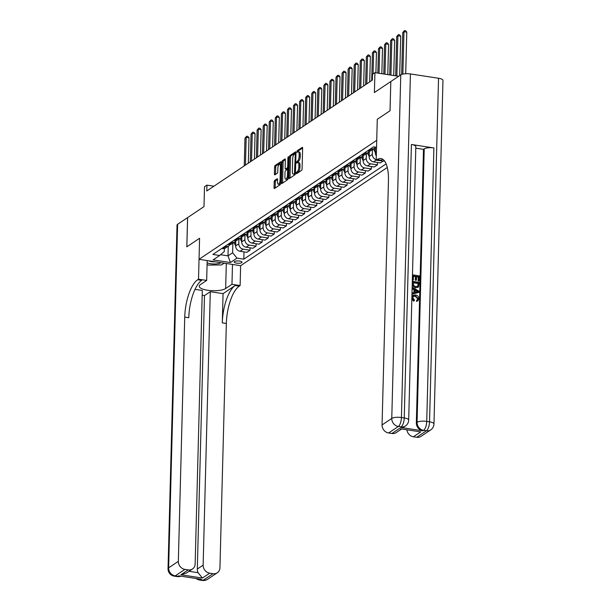 <?xml version="1.0" encoding="UTF-8"?>
<svg xmlns="http://www.w3.org/2000/svg" width="611" height="611" viewBox="0 0 611 611"><rect width="100%" height="100%" fill="white"/><g stroke="black" fill="none" stroke-linecap="round" stroke-linejoin="round"><path stroke-width="0.92" d="M296.213 173.15L296.526 173.73L301.59 170.339A1.199 0.443 -81.3 0 0 302.094 168.873L302.636 148.229A1.199 0.443 -81.3 0 0 302.338 147.358A1.199 0.443 -81.3 0 0 302.185 147.404L297.122 150.787L296.977 152.429L297.74 151.956A3.849 1.428 -81.3 0 1 298.221 151.826A3.849 1.428 -81.3 0 1 299.169 154.606L299.123 156.324A3.849 1.428 -81.3 0 1 297.504 161.021L296.488 162.488L296.694 163.091L297.458 162.625A3.849 1.428 -81.3 0 1 297.947 162.495A3.849 1.428 -81.3 0 1 298.886 165.276L298.84 166.994A3.849 1.428 -81.3 0 1 297.221 171.691L296.213 173.15M241.712 262.654A3.918 1.176 -178.5 0 0 242.032 262.203A3.918 1.176 -178.5 0 0 238.924 260.973A3.918 1.176 -178.5 0 0 234.517 261.546A3.918 1.176 -178.5 0 0 234.196 261.997A3.918 1.176 -178.5 0 0 237.305 263.226A3.918 1.176 -178.5 0 0 241.712 262.654M274.706 180.398A1.199 0.443 -81.3 0 0 274.202 181.864L274.049 187.653A1.199 0.443 -81.3 0 0 274.339 188.524A1.199 0.443 -81.3 0 0 274.492 188.478L280.121 184.713A1.199 0.443 -81.3 0 0 280.625 183.254L281.167 162.602A1.199 0.443 -81.3 0 0 280.869 161.732A1.199 0.443 -81.3 0 0 280.716 161.778L275.095 165.543A1.199 0.443 -81.3 0 0 274.591 167.009L274.408 174.005A1.199 0.443 -81.3 0 0 274.698 174.876A1.199 0.443 -81.3 0 0 274.851 174.83L277.257 173.219A1.199 0.443 -81.3 0 0 277.768 171.752L277.86 168.285A3.215 1.191 -81.3 0 1 279.617 164.252A3.215 1.191 -81.3 0 1 280.403 166.574L280.052 180.169A3.215 1.191 -81.3 0 1 278.288 184.201A3.215 1.191 -81.3 0 1 277.501 181.879L277.562 179.611A1.199 0.443 -81.3 0 0 277.264 178.74A1.199 0.443 -81.3 0 0 277.111 178.786L274.706 180.398L275.828 180.566A1.199 0.443 -81.3 0 0 275.324 182.032L275.171 187.829A1.199 0.443 -81.3 0 0 275.171 188.028M390.788 81.546L374.398 92.521L374.925 72.656L372.496 74.282L372.343 80.125L206.785 190.976L206.938 185.133L204.509 186.76L203.99 206.625L187.608 217.592L186.844 246.813L199.583 238.275L199.033 259.316L376.727 140.331L377.277 119.298L376.208 160.197L377.079 159.616A30.626 11.372 98.7 0 1 380.951 158.554A30.626 11.372 98.7 0 1 388.451 180.703L382.058 424.943L391.766 418.436L400.763 74.87L390.811 81.53L390.047 110.751L377.277 119.298L390.024 110.767L390.811 81.553M288.866 177.732A1.199 0.443 -81.3 0 0 289.163 178.603A1.199 0.443 -81.3 0 0 289.316 178.557L294.937 174.792A1.199 0.443 -81.3 0 0 295.449 173.325L295.984 152.681A1.199 0.443 -81.3 0 0 295.693 151.811A1.199 0.443 -81.3 0 0 295.541 151.849L289.92 155.614A1.199 0.443 -81.3 0 0 289.408 157.08L288.866 177.732L289.996 177.9A1.199 0.443 -81.3 0 0 289.996 178.107M287.529 179.756L281.908 183.521A1.199 0.443 -81.3 0 1 281.755 183.56A1.199 0.443 -81.3 0 1 281.457 182.689L281.999 162.045A1.199 0.443 -81.3 0 1 282.503 160.578L284.909 158.967A1.199 0.443 -81.3 0 1 285.062 158.929A1.199 0.443 -81.3 0 1 285.36 159.792L285.138 168.17A1.199 0.443 -81.3 0 0 285.436 169.041A1.199 0.443 -81.3 0 0 285.589 168.995L287.185 167.926A1.199 0.443 -81.3 0 0 287.689 166.459L287.918 157.745L288.377 156.691L288.583 157.294L288.033 178.29A1.199 0.443 -81.3 0 1 287.529 179.756M387.282 167.49L240.635 265.686L199.033 259.316M376.544 147.297L373.573 146.839L212.872 254.443L219.677 255.482L224.298 251.495L224.374 248.555M386.129 163.87L243.797 259.179L236.992 258.132L230.439 262.524L213.117 259.874L219.677 255.482M213.919 186.202L206.938 185.133M398.647 76.283L374.925 72.656M228.254 246.218L228.002 255.856L232.615 252.771L232.867 243.132M250.052 247.814L249.991 250.205L246.836 252.32L240.031 251.274A4.903 4.308 -123.8 0 1 235.655 245.912L235.793 240.871M249.991 250.205L243.186 249.166A4.903 4.308 -123.8 0 1 238.809 243.797L238.939 239.069M256.124 243.751L256.062 246.141L252.901 248.257L246.103 247.211A4.903 4.308 -123.8 0 1 241.727 241.849L241.857 236.801M256.062 246.141L249.257 245.103A4.903 4.308 -123.8 0 1 244.881 239.733L245.003 235.006M262.188 239.688L262.127 242.078L258.972 244.194L252.167 243.147A4.903 4.308 -123.8 0 1 247.791 237.786L247.929 232.738M262.127 242.078L255.322 241.04A4.903 4.308 -123.8 0 1 250.953 235.67L251.075 230.943M268.26 235.625L268.198 238.015L265.044 240.131L258.239 239.084A4.903 4.308 -123.8 0 1 253.863 233.723L253.993 228.674M268.198 238.015L261.393 236.969A4.903 4.308 -123.8 0 1 257.017 231.607L257.139 226.88M274.331 231.561L274.263 233.952L271.108 236.06L264.303 235.021A4.903 4.308 -123.8 0 1 259.935 229.66L260.065 224.611M274.263 233.952L267.465 232.906A4.903 4.308 -123.8 0 1 263.089 227.544L263.211 222.816M280.396 227.498L280.334 229.889L277.18 231.997L270.375 230.958A4.903 4.308 -123.8 0 1 265.999 225.596L266.136 220.548M280.334 229.889L273.529 228.842A4.903 4.308 -123.8 0 1 269.153 223.481L269.283 218.753M286.467 223.435L286.406 225.826L283.244 227.934L276.447 226.895A4.903 4.308 -123.8 0 1 272.071 221.533L272.2 216.485M286.406 225.826L279.601 224.779A4.903 4.308 -123.8 0 1 275.225 219.418L275.347 214.69M292.532 219.372L292.47 221.762L289.316 223.87L282.511 222.832A4.903 4.308 -123.8 0 1 278.135 217.47L278.272 212.422M292.47 221.762L285.665 220.716A4.903 4.308 -123.8 0 1 281.297 215.355L281.419 210.627M298.603 215.309L298.542 217.699L295.388 219.807L288.583 218.769A4.903 4.308 -123.8 0 1 284.207 213.407L284.336 208.359M298.542 217.699L291.737 216.653A4.903 4.308 -123.8 0 1 287.361 211.291L287.483 206.564M304.675 211.246L304.606 213.636L301.452 215.744L294.647 214.705A4.903 4.308 -123.8 0 1 290.278 209.344L290.408 204.295M304.606 213.636L297.809 212.59A4.903 4.308 -123.8 0 1 293.433 207.228L293.555 202.501M310.739 207.182L310.678 209.565L307.524 211.681L300.719 210.642A4.903 4.308 -123.8 0 1 296.343 205.281L296.472 200.232M310.678 209.565L303.873 208.527A4.903 4.308 -123.8 0 1 299.497 203.165L299.627 198.43M316.811 203.119L316.75 205.502L313.588 207.618L306.791 206.579A4.903 4.308 -123.8 0 1 302.414 201.218L302.544 196.169M316.75 205.502L309.945 204.464A4.903 4.308 -123.8 0 1 305.569 199.102L305.691 194.367M322.875 199.056L322.814 201.439L319.66 203.555L312.855 202.516A4.903 4.308 -123.8 0 1 308.479 197.147L308.616 192.106M322.814 201.439L316.009 200.4A4.903 4.308 -123.8 0 1 311.641 195.039L311.763 190.304M328.947 194.993L328.886 197.376L325.732 199.492L318.927 198.453A4.903 4.308 -123.8 0 1 314.55 193.084L314.68 188.043M328.886 197.376L322.081 196.337A4.903 4.308 -123.8 0 1 317.705 190.976L317.827 186.24M335.019 190.93L334.95 193.313L331.796 195.428L324.991 194.39A4.903 4.308 -123.8 0 1 320.622 189.02L320.752 183.98M334.95 193.313L328.153 192.274A4.903 4.308 -123.8 0 1 323.777 186.913L323.899 182.177M341.083 186.867L341.022 189.25L337.868 191.365L331.063 190.327A4.903 4.308 -123.8 0 1 326.686 184.957L326.816 179.917M341.022 189.25L334.217 188.211A4.903 4.308 -123.8 0 1 329.841 182.849L329.971 178.114M347.155 182.804L347.094 185.186L343.932 187.302L337.135 186.256A4.903 4.308 -123.8 0 1 332.758 180.894L332.888 175.853M347.094 185.186L340.289 184.148A4.903 4.308 -123.8 0 1 335.913 178.786L336.035 174.051M353.219 178.74L353.158 181.123L350.004 183.239L343.199 182.193A4.903 4.308 -123.8 0 1 338.822 176.831L338.96 171.79M353.158 181.123L346.353 180.085A4.903 4.308 -123.8 0 1 341.984 174.723L342.107 169.988M359.291 174.677L359.23 177.06L356.076 179.176L349.271 178.129A4.903 4.308 -123.8 0 1 344.894 172.768L345.024 167.727M359.23 177.06L352.425 176.021A4.903 4.308 -123.8 0 1 348.049 170.652L348.171 165.925M365.355 170.606L365.294 172.997L362.14 175.113L355.335 174.066A4.903 4.308 -123.8 0 1 350.966 168.705L351.096 163.664M365.294 172.997L358.497 171.958A4.903 4.308 -123.8 0 1 354.12 166.589L354.243 161.862M371.427 166.543L371.366 168.934L368.212 171.049L361.406 170.003A4.903 4.308 -123.8 0 1 357.03 164.642L357.16 159.601M371.366 168.934L364.561 167.895A4.903 4.308 -123.8 0 1 360.185 162.526L360.314 157.798M377.499 162.48L377.438 164.871L374.276 166.986L367.478 165.94A4.903 4.308 -123.8 0 1 363.102 160.578L363.232 155.53M377.438 164.871L370.633 163.832A4.903 4.308 -123.8 0 1 366.256 158.463L366.379 153.735M382.883 161.22L380.348 162.923L373.542 161.877A4.903 4.308 -123.8 0 1 369.166 156.515L369.304 151.467M376.223 159.662A4.903 4.308 -123.8 0 1 372.328 154.4L372.45 149.672M376.323 155.774A4.903 4.308 -123.8 0 1 375.238 152.452L375.368 147.404M220.556 254.718L228.002 255.856L230.439 262.524M243.988 251.885L243.797 259.179M375.185 147.083A4.903 4.308 -123.8 0 1 374.436 147.037L373.489 146.892M375.544 147.144A4.903 4.308 -123.8 0 1 374.367 148.381A4.903 4.308 -123.8 0 1 371.519 148.985L370.579 148.84M375.299 150.077L374.367 148.389L371.213 150.497A4.903 4.308 -123.8 0 1 368.364 151.1L367.425 150.955M369.525 151.123A4.903 4.308 -123.8 0 1 368.303 152.445A4.903 4.308 -123.8 0 1 365.454 153.048L364.507 152.903M369.227 154.14L368.303 152.452L365.149 154.56A4.903 4.308 -123.8 0 1 362.3 155.163L361.353 155.018M363.453 155.186A4.903 4.308 -123.8 0 1 362.231 156.508A4.903 4.308 -123.8 0 1 359.383 157.111L358.443 156.966M362.231 156.508L359.077 158.623A4.903 4.308 -123.8 0 1 356.228 159.227L355.289 159.081M357.382 159.25A4.903 4.308 -123.8 0 1 356.167 160.578A4.903 4.308 -123.8 0 1 353.318 161.174L352.371 161.037M357.091 162.266L356.16 160.578L353.005 162.686A4.903 4.308 -123.8 0 1 350.156 163.29L349.217 163.145M351.317 163.313A4.903 4.308 -123.8 0 1 350.095 164.642A4.903 4.308 -123.8 0 1 347.247 165.237L346.307 165.1M351.027 166.329L350.095 164.642L346.941 166.75A4.903 4.308 -123.8 0 1 344.092 167.353L343.153 167.208M345.246 167.376A4.903 4.308 -123.8 0 1 344.024 168.705A4.903 4.308 -123.8 0 1 341.175 169.3L340.235 169.163M344.955 170.393L344.024 168.705L340.869 170.813A4.903 4.308 -123.8 0 1 338.02 171.416L337.081 171.271M339.181 171.439A4.903 4.308 -123.8 0 1 337.959 172.768A4.903 4.308 -123.8 0 1 335.111 173.371L334.171 173.226M338.891 174.456L337.959 172.768L334.805 174.876A4.903 4.308 -123.8 0 1 331.956 175.479L331.009 175.334M333.11 175.502A4.903 4.308 -123.8 0 1 331.888 176.831A4.903 4.308 -123.8 0 1 329.039 177.434L328.099 177.289M332.819 178.519L331.888 176.831L328.733 178.939A4.903 4.308 -123.8 0 1 325.884 179.542L324.945 179.397M327.038 179.565A4.903 4.308 -123.8 0 1 325.823 180.894A4.903 4.308 -123.8 0 1 322.975 181.498L322.028 181.352M326.748 182.582L325.816 180.894L322.661 183.002A4.903 4.308 -123.8 0 1 319.813 183.606L318.873 183.46M320.974 183.628A4.903 4.308 -123.8 0 1 319.752 184.957A4.903 4.308 -123.8 0 1 316.903 185.561L315.963 185.416M320.683 186.645L319.752 184.957L316.597 187.065A4.903 4.308 -123.8 0 1 313.749 187.669L312.809 187.524M314.902 187.692A4.903 4.308 -123.8 0 1 313.68 189.02A4.903 4.308 -123.8 0 1 310.831 189.624L309.892 189.479M314.612 190.708L313.68 189.02L310.525 191.136A4.903 4.308 -123.8 0 1 307.677 191.732L306.737 191.594M308.838 191.755A4.903 4.308 -123.8 0 1 307.616 193.084A4.903 4.308 -123.8 0 1 304.767 193.687L303.827 193.542M308.547 194.772L307.616 193.084L304.461 195.199A4.903 4.308 -123.8 0 1 301.613 195.795L300.665 195.657M302.766 195.818A4.903 4.308 -123.8 0 1 301.544 197.147A4.903 4.308 -123.8 0 1 298.695 197.75L297.756 197.605M302.476 198.835L301.544 197.147L298.389 199.262A4.903 4.308 -123.8 0 1 295.541 199.866L294.601 199.721M296.694 199.881A4.903 4.308 -123.8 0 1 295.48 201.21A4.903 4.308 -123.8 0 1 292.631 201.813L291.684 201.668M295.48 201.21L292.318 203.326A4.903 4.308 -123.8 0 1 289.469 203.929L288.529 203.784M290.63 203.944A4.903 4.308 -123.8 0 1 289.408 205.273A4.903 4.308 -123.8 0 1 286.559 205.876L285.62 205.731M290.34 206.961L289.408 205.273L286.254 207.389A4.903 4.308 -123.8 0 1 283.405 207.992L282.465 207.847M284.558 208.007A4.903 4.308 -123.8 0 1 283.336 209.336A4.903 4.308 -123.8 0 1 280.487 209.94L279.548 209.794M284.268 211.024L283.336 209.336L280.182 211.452A4.903 4.308 -123.8 0 1 277.333 212.055L276.393 211.91M278.494 212.07A4.903 4.308 -123.8 0 1 277.272 213.399A4.903 4.308 -123.8 0 1 274.423 214.003L273.484 213.858M278.204 215.087L277.272 213.399L274.118 215.515A4.903 4.308 -123.8 0 1 271.269 216.118L270.322 215.973M272.422 216.134A4.903 4.308 -123.8 0 1 271.2 217.463A4.903 4.308 -123.8 0 1 268.351 218.066L267.412 217.921M272.132 219.15L271.2 217.463L268.046 219.578A4.903 4.308 -123.8 0 1 265.197 220.181L264.257 220.036M266.35 220.197A4.903 4.308 -123.8 0 1 265.136 221.526A4.903 4.308 -123.8 0 1 262.287 222.129L261.34 221.984M266.06 223.214L265.128 221.526L261.974 223.641A4.903 4.308 -123.8 0 1 259.125 224.245L258.186 224.1M260.286 224.26A4.903 4.308 -123.8 0 1 259.064 225.589A4.903 4.308 -123.8 0 1 256.215 226.192L255.276 226.047M259.996 227.284L259.064 225.589L255.91 227.704A4.903 4.308 -123.8 0 1 253.061 228.308L252.122 228.163M254.214 228.331A4.903 4.308 -123.8 0 1 252.992 229.652A4.903 4.308 -123.8 0 1 250.143 230.255L249.204 230.11M253.924 231.348L252.992 229.66L249.838 231.768A4.903 4.308 -123.8 0 1 246.989 232.371L246.05 232.226M248.15 232.394A4.903 4.308 -123.8 0 1 246.928 233.715A4.903 4.308 -123.8 0 1 244.079 234.319L243.14 234.173M247.86 235.411L246.928 233.723L243.774 235.831A4.903 4.308 -123.8 0 1 240.925 236.434L239.978 236.289M242.078 236.457A4.903 4.308 -123.8 0 1 240.856 237.778A4.903 4.308 -123.8 0 1 238.007 238.382L237.068 238.237M241.788 239.474L240.856 237.786L237.702 239.894A4.903 4.308 -123.8 0 1 234.853 240.497L233.914 240.352M236.006 240.52A4.903 4.308 -123.8 0 1 234.792 241.849A4.903 4.308 -123.8 0 1 231.943 242.445L230.996 242.307M235.716 243.537L234.784 241.849L231.63 243.957A4.903 4.308 -123.8 0 1 228.781 244.56L227.842 244.415M229.942 244.583A4.903 4.308 -123.8 0 1 228.72 245.912A4.903 4.308 -123.8 0 1 225.871 246.508L224.932 246.37M228.72 245.912L225.566 248.02A4.903 4.308 -123.8 0 1 222.717 248.624L221.778 248.478M232.615 252.771L236.992 258.132M297.343 173.18L298.344 171.859A3.849 1.428 -81.3 0 0 299.963 167.17L298.84 166.994M297.947 162.495L299.069 162.663A3.849 1.428 -81.3 0 1 300.009 165.444L299.963 167.17M298.221 151.826L299.344 151.994A3.849 1.428 -81.3 0 1 300.291 154.782L300.245 156.5A3.849 1.428 -81.3 0 1 298.626 161.189L297.618 162.534M302.628 148.03L298.252 150.963L297.901 151.872M295.984 152.483L291.042 155.79A1.199 0.443 -81.3 0 0 290.531 157.256L289.996 177.9M294.456 173.539L295.289 154.384L295.082 153.781L294.281 154.27A3.849 1.428 -81.3 0 0 292.661 158.959L292.333 171.355A3.849 1.428 -81.3 0 0 293.28 174.135A3.849 1.428 -81.3 0 0 293.769 173.998L295.411 173.684M293.28 174.135L294.403 174.303A3.849 1.428 -81.3 0 0 294.892 174.173L293.769 173.998M295.388 173.837L294.892 174.173M285.36 159.593L283.634 160.754A1.199 0.443 -81.3 0 0 283.122 162.221L282.58 182.865A1.199 0.443 -81.3 0 0 282.588 183.063M286.429 169.125A1.199 0.443 -81.3 0 0 286.559 169.209A1.199 0.443 -81.3 0 0 286.712 169.171L288.3 168.101L287.185 167.926M284.909 176.862A3.215 1.191 -81.3 0 0 285.704 179.183A3.215 1.191 -81.3 0 0 287.46 175.151L287.59 170.362A1.199 0.443 -81.3 0 0 287.292 169.491A1.199 0.443 -81.3 0 0 287.139 169.537L285.543 170.606A1.199 0.443 -81.3 0 0 285.039 172.065L284.909 176.862M285.704 179.183L286.826 179.359A3.215 1.191 -81.3 0 0 288.041 178.045M277.554 179.413L275.828 180.566M278.288 184.201L279.41 184.377A3.215 1.191 -81.3 0 0 280.632 183.071M281.113 164.672A3.215 1.191 -81.3 0 0 280.739 164.42L279.617 164.252M281.159 162.404L276.218 165.711A1.199 0.443 -81.3 0 0 275.714 167.177L275.53 174.173A1.199 0.443 -81.3 0 0 275.53 174.379M405.696 73.725L406.789 32.123L403.978 31.696L402.764 32.505L401.664 74.427M402.863 74.084L403.978 31.696L404.497 30.55L405.62 30.726L406.789 32.123M402.764 32.505L404.497 30.55M399.686 75.588L400.717 36.186L397.906 35.759L396.692 36.576L395.668 75.833M396.852 76.008L397.906 35.759L398.425 34.613L399.548 34.789L400.717 36.186M396.692 36.576L398.425 34.613M393.728 75.535L394.653 40.257L391.834 39.822L390.628 40.639L389.726 74.924M390.918 75.1L391.834 39.822L392.354 38.676L393.484 38.852L394.653 40.257M390.628 40.639L392.354 38.676M375.246 152.261L373.443 149M375.337 148.694L374.948 147.992A9.371 8.241 -123.8 0 1 374.917 147.938M387.786 74.626L388.581 44.32L385.77 43.885L384.556 44.702L383.784 74.015M384.976 74.191L385.77 43.885L386.289 42.739L387.412 42.915L388.581 44.32M384.556 44.702L386.289 42.739M369.174 156.324L367.379 153.063M369.265 152.758L368.876 152.055A9.371 8.241 -123.8 0 1 368.853 152.002M381.844 73.717L382.509 48.384L379.698 47.948L378.484 48.765L377.85 73.099M379.034 73.282L379.698 47.948L380.218 46.803L381.34 46.978L382.509 48.384M378.484 48.765L380.218 46.803M207.129 262.791A7.966 2.383 -178.5 0 0 218.41 263.608A7.966 2.383 -178.5 0 0 221.006 262.677M208.817 260.813A5.453 1.634 -178.5 0 0 215.271 261.798M224.206 263.165L221.549 264.945L208.42 265.09L207.083 264.525M417.336 299.932L417.764 298.817L415.19 296.228L413.342 296.373M414.182 300.895L412.005 297.687L413.044 295.403L415.602 294.976C417.672 295.342 418.779 296.587 418.925 298.726L417.947 300.749L416.893 301.131L416.717 300.108L417.557 299.81L418.153 298.558L415.579 295.968L413.525 296.228L412.792 297.717L414.426 299.94L414.182 300.895L413.792 301.154L411.837 299.268M411.906 296.534L412.86 295.548M417.748 300.872L416.503 301.391L416.717 300.108M413.93 292.623L414.006 289.805L412.112 288.774M419.009 292.31L412.188 294.059L412.219 293.013L414.311 292.532L414.388 289.545L412.333 288.43L412.364 287.376L419.039 291.195L419.009 292.31L411.967 294.281M413.334 280.098L412.555 279.975L412.692 274.851L419.436 275.889L419.306 280.831L418.527 280.709L418.634 276.76L416.557 276.439L416.465 280.128L415.686 280.006L415.778 276.317L413.441 275.966L413.334 280.098L412.333 280.266M419.306 280.831L418.145 280.976L418.245 277.02L416.549 276.76M416.465 280.128L415.297 280.266L415.388 276.577L413.433 276.279M400.411 427.402L401.144 426.913A7.347 6.461 56.2 0 0 405.414 426.012L404.688 426.501A7.347 6.461 -123.8 0 1 400.411 427.402L422.904 430.847A7.347 6.461 -123.8 0 1 416.335 422.797L417.069 422.316L424.225 148.855A7.347 2.2 1.5 0 1 433.886 147.938L411.402 144.494A7.347 2.2 1.5 0 1 415.831 146.64L408.675 420.093A7.347 2.2 -178.5 0 0 404.238 417.955L411.402 144.494M415.793 148.168L423.499 149.344L416.335 422.797M418.176 287.185L415.396 287.865L412.196 285.429M418.008 287.353L415.778 287.605C413.624 287.277 412.517 286.024 412.456 283.84L412.524 281.327L419.268 282.358L418.566 286.926M376.208 160.197L384.701 161.22M420.696 431.908L399.22 428.617L420.696 431.908L413.41 436.781L416.733 437.293L426.44 430.786L423.629 430.358L422.904 430.847M413.41 436.781A7.347 6.461 -123.8 0 1 406.926 429.991M433.886 147.938L426.73 421.391L429.541 421.827A7.347 2.727 -81.3 0 1 426.44 430.786A7.347 6.461 56.2 0 0 430.717 429.884L421.002 436.384A7.347 6.461 -123.8 0 1 416.733 437.293M400.763 74.87A7.347 2.2 1.5 0 1 410.424 73.954L438.538 78.254A7.347 2.2 1.5 0 1 442.967 80.4L433.97 423.965A7.347 2.2 -178.5 0 0 429.541 421.827L438.538 78.254M401.358 429.143L396.211 432.588A7.347 6.461 -123.8 0 1 391.941 433.489L399.22 428.617M410.424 73.954L401.427 417.519L404.238 417.955A7.347 2.727 -81.3 0 1 401.144 426.913L398.334 426.486L388.619 432.985L391.941 433.489M388.619 432.985A7.347 6.461 -123.8 0 1 382.058 424.943M423.499 149.344L424.225 148.855M377.079 159.616L381.127 160.235A30.626 11.372 98.7 0 1 382.898 159.356M415.778 276.317L415.388 276.577M415.686 280.006L415.297 280.266M418.634 276.76L418.245 277.02M418.527 280.709L418.145 280.976M413.273 282.435L413.67 285.612L415.824 286.612L418.26 285.788L418.466 283.229L413.273 282.435M417.771 286.353L418.26 285.788L417.871 286.047L418.077 283.489L413.265 282.756M415.778 287.605L415.396 287.865M418.466 283.229L418.077 283.489M417.557 286.475L417.871 286.047M418.428 284.65L418.039 284.909M417.008 290.966L415.159 289.958L415.098 292.356L418.245 291.638L415.152 290.424M414.388 289.545L414.006 289.805M417.855 291.898L416.626 291.226M415.579 295.968L415.19 296.228M418.153 298.558L417.764 298.817M416.893 301.131L416.503 301.391M207.58 579.289A7.347 7.347 0 0 1 202.378 580.45A7.347 2.727 -81.3 0 0 203.303 580.198L213.018 573.691A7.347 6.461 56.2 0 0 217.287 572.79L207.58 579.289A7.347 6.461 -123.8 0 1 203.303 580.198L200.492 579.763L201.225 579.274L178.733 575.837L178.007 576.318L175.197 575.89A7.347 6.461 -123.8 0 1 168.636 567.848L178.343 561.349A7.347 6.461 56.2 0 0 184.904 569.391L175.197 575.89A7.347 2.727 98.7 0 1 174.265 576.142A7.347 7.347 0 0 1 168.033 568.688A7.347 2.2 -178.5 0 1 168.636 567.848L177.625 224.275L187.585 217.615L186.813 246.829L199.583 238.275L198.514 279.181L197.643 279.762A30.626 11.372 -81.3 0 0 184.736 317.109L178.343 561.349M207.19 260.561L206.663 280.426L200.355 284.65A13.786 4.124 -178.5 0 0 199.224 286.231A13.786 4.124 -178.5 0 0 210.161 290.561A13.786 4.124 -178.5 0 0 225.658 288.529L231.966 284.298L240.115 285.551L239.245 286.131A30.626 11.372 -81.3 0 0 226.345 323.479L219.945 567.718A7.347 6.461 56.2 0 1 217.287 572.79M206.663 280.426L198.514 279.181M189.051 571.3L198.124 572.69L202.417 578.059L180.94 574.775L188.219 569.895A7.347 6.461 56.2 0 0 192.496 568.994A7.347 6.461 56.2 0 0 195.153 563.922L202.31 290.462L195.039 289.354M202.188 295.235L204.471 295.587L210.299 291.684L203.135 565.144A7.347 6.461 56.2 0 0 209.695 573.187L202.417 578.059M223.061 293.639L235.197 285.513A30.626 11.372 -81.3 0 0 222.297 322.86L223.061 293.639L210.299 291.684M188.219 569.895L184.904 569.391M168.033 568.688L177.03 225.115A7.347 2.2 1.5 0 1 177.625 224.275M232.486 264.433L231.966 284.298M240.635 265.686L240.115 285.551M213.018 573.691L209.695 573.187M198.124 572.69A7.347 6.461 -123.8 0 1 197.307 569.04L203.135 565.144M204.471 295.587L197.307 569.04M197.643 279.762L201.691 280.38A30.626 11.372 -81.3 0 0 188.784 317.728L184.736 317.109M180.94 574.775L186.424 573.057L192.496 568.994M224.535 263.219A13.786 4.124 1.5 0 1 223.756 263.471M363.102 160.388L361.307 157.126M363.201 156.821L362.812 156.118A9.371 8.241 -123.8 0 1 362.781 156.065M375.91 72.808L376.445 52.447L373.634 52.011L372.42 52.829L371.694 80.56M362.231 156.515L363.163 158.203M373.061 73.9L373.634 52.011L374.153 50.866L375.276 51.041L376.445 52.447M372.42 52.829L374.153 50.866M357.038 164.451L355.243 161.197M357.13 160.884L356.74 160.181A9.371 8.241 -123.8 0 1 356.709 160.128M369.708 81.882L370.373 56.51L367.562 56.075L366.348 56.892L365.622 84.624M366.837 83.806L367.562 56.075L368.082 54.929L369.204 55.105L370.373 56.51M366.348 56.892L368.082 54.929M350.966 168.514L349.171 165.26M351.058 164.947L350.676 164.244A9.371 8.241 -123.8 0 1 350.645 164.191M363.644 85.945L364.309 60.573L361.491 60.138L360.284 60.955L359.551 88.687M360.765 87.869L361.491 60.138L362.01 58.992L363.14 59.168L364.309 60.573M360.284 60.955L362.01 58.992M344.902 172.577L343.099 169.323M344.994 169.01L344.604 168.308A9.371 8.241 -123.8 0 1 344.573 168.254M357.572 90.016L358.237 64.636L355.426 64.201L354.212 65.018L353.486 92.75M354.701 91.933L355.426 64.201L355.946 63.055L357.068 63.231L358.237 64.636M354.212 65.018L355.946 63.055M338.83 176.64L337.035 173.387M338.922 173.073L338.532 172.371A9.371 8.241 -123.8 0 1 338.509 172.317M351.501 94.079L352.165 68.699L349.355 68.272L348.14 69.081L347.415 96.813M348.629 95.996L349.355 68.272L349.874 67.118L350.997 67.294L352.165 68.699M348.14 69.081L349.874 67.118M332.758 180.703L330.963 177.45M332.858 177.137L332.468 176.434A9.371 8.241 -123.8 0 1 332.437 176.38M345.436 98.142L346.101 72.762L343.29 72.335L342.076 73.144L341.35 100.876M342.565 100.059L343.29 72.335L343.81 71.189L344.932 71.357L346.101 72.762M342.076 73.144L343.81 71.189M326.694 184.766L324.899 181.513M326.786 181.2L326.396 180.497A9.371 8.241 -123.8 0 1 326.366 180.444M339.365 102.205L340.029 76.826L337.219 76.398L336.004 77.207L335.279 104.939M336.493 104.13L337.219 76.398L337.738 75.252L338.861 75.42L340.029 76.826M336.004 77.207L337.738 75.252M320.622 188.83L318.827 185.576M320.714 185.263L320.332 184.56A9.371 8.241 -123.8 0 1 320.301 184.507M333.3 106.268L333.965 80.889L331.147 80.461L329.94 81.271L329.214 109.002M330.421 108.193L331.147 80.461L331.666 79.315L332.796 79.483L333.965 80.889M329.94 81.271L331.666 79.315M314.558 192.893L312.756 189.639M314.65 189.326L314.26 188.623A9.371 8.241 -123.8 0 1 314.23 188.57M327.229 110.331L327.893 84.952L325.083 84.524L323.868 85.334L323.143 113.066M324.357 112.256L325.083 84.524L325.602 83.379L326.725 83.547L327.893 84.952M323.868 85.334L325.602 83.379M308.486 196.956L306.691 193.702M308.578 193.389L308.188 192.686A9.371 8.241 -123.8 0 1 308.165 192.633M321.157 114.394L321.821 89.015L319.011 88.587L317.796 89.397L317.071 117.129M318.285 116.319L319.011 88.587L319.53 87.442L320.653 87.61L321.821 89.015M317.796 89.397L319.53 87.442M302.414 201.019L300.62 197.765M302.514 197.452L302.124 196.75A9.371 8.241 -123.8 0 1 302.094 196.696M315.093 118.458L315.757 93.078L312.947 92.651L311.732 93.46L311.007 121.192M312.221 120.382L312.947 92.651L313.466 91.505L314.589 91.673L315.757 93.078M311.732 93.46L313.466 91.505M296.35 205.082L294.555 201.829M296.442 201.515L296.052 200.813A9.371 8.241 -123.8 0 1 296.022 200.767M309.021 122.521L309.685 97.141L306.875 96.714L305.66 97.523L304.935 125.255M295.472 201.21L296.404 202.898M306.149 124.445L306.875 96.714L307.394 95.568L308.517 95.736L309.685 97.141M305.66 97.523L307.394 95.568M290.278 209.145L288.484 205.892M290.37 205.586L289.988 204.876A9.371 8.241 -123.8 0 1 289.958 204.83M302.957 126.584L303.621 101.205L300.811 100.777L299.596 101.586L298.871 129.318M300.077 128.509L300.811 100.777L301.322 99.631L302.453 99.799L303.621 101.205M299.596 101.586L301.322 99.631M284.214 213.216L282.412 209.955M284.306 209.649L283.916 208.939A9.371 8.241 -123.8 0 1 283.886 208.893M296.885 130.647L297.549 105.268L294.739 104.84L293.524 105.65L292.799 133.381M294.013 132.572L294.739 104.84L295.258 103.694L296.381 103.862L297.549 105.268M293.524 105.65L295.258 103.694M278.142 217.279L276.348 214.018M278.234 213.713L277.845 213.002A9.371 8.241 -123.8 0 1 277.822 212.956M290.813 134.71L291.478 109.331L288.667 108.903L287.453 109.713L286.727 137.444M287.941 136.635L288.667 108.903L289.186 107.757L290.309 107.933L291.478 109.331M287.453 109.713L289.186 107.757M272.071 221.342L270.276 218.081M272.17 217.776L271.78 217.073A9.371 8.241 -123.8 0 1 271.75 217.02M284.749 138.773L285.413 113.394L282.603 112.966L281.388 113.783L280.663 141.508M281.877 140.698L282.603 112.966L283.122 111.821L284.245 111.996L285.413 113.394M281.388 113.783L283.122 111.821M266.006 225.406L264.212 222.144M266.098 221.839L265.709 221.136A9.371 8.241 -123.8 0 1 265.686 221.083M278.677 142.837L279.342 117.465L276.531 117.029L275.317 117.847L274.591 145.571M275.805 144.761L276.531 117.029L277.05 115.884L278.173 116.059L279.342 117.465M275.317 117.847L277.05 115.884M259.935 229.469L258.14 226.207M260.026 225.902L259.644 225.199A9.371 8.241 -123.8 0 1 259.614 225.146M272.613 146.9L273.277 121.528L270.467 121.093L269.252 121.91L268.527 149.634M269.734 148.824L270.467 121.093L270.978 119.947L272.109 120.123L273.277 121.528M269.252 121.91L270.978 119.947M253.87 233.532L252.068 230.271M253.962 229.965L253.573 229.262A9.371 8.241 -123.8 0 1 253.542 229.209M266.541 150.963L267.206 125.591L264.395 125.156L263.181 125.973L262.455 153.705M263.669 152.887L264.395 125.156L264.914 124.01L266.037 124.186L267.206 125.591M263.181 125.973L264.914 124.01M247.799 237.595L246.004 234.334M247.89 234.028L247.501 233.326A9.371 8.241 -123.8 0 1 247.478 233.272M260.469 155.026L261.134 129.654L258.323 129.219L257.109 130.036L256.383 157.768M257.598 156.951L258.323 129.219L258.843 128.073L259.973 128.249L261.134 129.654M257.109 130.036L258.843 128.073M241.727 241.658L239.932 238.405M241.826 238.091L241.437 237.389A9.371 8.241 -123.8 0 1 241.406 237.335M254.405 159.089L255.07 133.717L252.259 133.282L251.045 134.099L250.319 161.831M251.533 161.014L252.259 133.282L252.778 132.136L253.901 132.312L255.07 133.717M251.045 134.099L252.778 132.136M235.663 245.721L233.868 242.468M235.754 242.155L235.365 241.452A9.371 8.241 -123.8 0 1 235.342 241.398M248.333 163.152L248.998 137.781L246.187 137.345L244.973 138.162L244.247 165.894M245.462 165.077L246.187 137.345L246.707 136.2L247.829 136.375L248.998 137.781M244.973 138.162L246.707 136.2M235.655 245.912L238.809 243.797M241.727 241.849L244.881 239.733M247.791 237.786L250.953 235.67M253.863 233.723L257.017 231.607M259.935 229.66L263.089 227.544M265.999 225.596L269.153 223.481M272.071 221.533L275.225 219.418M278.135 217.47L281.297 215.355M284.207 213.407L287.361 211.291M290.278 209.344L293.433 207.228M296.343 205.281L299.497 203.165M302.414 201.218L305.569 199.102M308.479 197.147L311.641 195.039M314.55 193.084L317.705 190.976M320.622 189.02L323.777 186.913M326.686 184.957L329.841 182.849M332.758 180.894L335.913 178.786M338.822 176.831L341.984 174.723M344.894 172.768L348.049 170.652M350.966 168.705L354.12 166.589M357.03 164.642L360.185 162.526M363.102 160.578L366.256 158.463M369.166 156.515L372.328 154.4M375.238 152.452L376.429 151.65M368.364 151.1L371.519 148.985M362.3 155.163L365.454 153.048M373.542 161.877L376.208 160.09M356.228 159.227L359.383 157.111M367.478 165.94L370.633 163.832M350.156 163.29L353.318 161.174M361.406 170.003L364.561 167.895M344.092 167.353L347.247 165.237M355.335 174.066L358.497 171.958M338.02 171.416L341.175 169.3M349.271 178.129L352.425 176.021M331.956 175.479L335.111 173.371M343.199 182.193L346.353 180.085M325.884 179.542L329.039 177.434M337.135 186.256L340.289 184.148M319.813 183.606L322.975 181.498M331.063 190.327L334.217 188.211M313.749 187.669L316.903 185.561M324.991 194.39L328.153 192.274M307.677 191.732L310.831 189.624M318.927 198.453L322.081 196.337M301.613 195.795L304.767 193.687M312.855 202.516L316.009 200.4M295.541 199.866L298.695 197.75M306.791 206.579L309.945 204.464M289.469 203.929L292.631 201.813M300.719 210.642L303.873 208.527M283.405 207.992L286.559 205.876M294.647 214.705L297.809 212.59M277.333 212.055L280.487 209.94M288.583 218.769L291.737 216.653M271.269 216.118L274.423 214.003M282.511 222.832L285.665 220.716M265.197 220.181L268.351 218.066M276.447 226.895L279.601 224.779M259.125 224.245L262.287 222.129M270.375 230.958L273.529 228.842M253.061 228.308L256.215 226.192M264.303 235.021L267.465 232.906M246.989 232.371L250.143 230.255M258.239 239.084L261.393 236.969M240.925 236.434L244.079 234.319M252.167 243.147L255.322 241.04M234.853 240.497L238.007 238.382M246.103 247.211L249.257 245.103M228.781 244.56L231.943 242.445M240.031 251.274L243.186 249.166M222.717 248.624L225.871 246.508M298.344 171.859L297.221 171.691M300.009 165.444L298.886 165.276M297.969 161.632L296.847 161.457M298.626 161.189L297.504 161.021M300.245 156.5L299.123 156.324M300.291 154.782L299.169 154.606M298.252 150.963L297.122 150.787M297.687 172.302L296.564 172.126M290.531 157.256L289.408 157.08M291.042 155.79L289.92 155.614M295.464 172.615L294.808 172.508M295.938 154.491L295.289 154.384M295.953 153.957L295.174 153.842M282.58 182.865L281.457 182.689M283.122 162.221L281.999 162.045M283.634 160.754L282.503 160.578M286.712 169.171L285.589 168.995M288.339 166.559L287.689 166.459M288.568 157.844L287.918 157.745M288.117 175.25L287.46 175.151M288.239 170.461L287.59 170.362M280.701 180.268L280.052 180.169M281.06 166.681L280.403 166.574M275.53 174.173L274.408 174.005M275.714 167.177L274.591 167.009M276.218 165.711L275.095 165.543M275.171 187.829L274.049 187.653M275.324 182.032L274.202 181.864M374.948 147.992L375.36 147.709M368.876 152.055L369.296 151.772M417.069 422.316A7.347 6.461 56.2 0 0 423.629 430.358A7.347 2.727 98.7 0 0 426.73 421.391A7.347 2.2 -178.5 0 0 417.069 422.316M391.766 418.436A7.347 6.461 56.2 0 0 398.334 426.486A7.347 2.727 98.7 0 0 401.427 417.519A7.347 2.2 -178.5 0 0 391.766 418.436M235.197 285.513L239.245 286.131M222.297 322.86L226.345 323.479M180.749 576.142A7.347 6.461 -123.8 0 1 178.007 576.318A7.347 2.727 -81.3 0 1 177.075 576.578A7.347 7.347 0 0 0 180.856 576.158M196.085 578.487A7.347 7.347 0 0 0 199.568 580.022A7.347 2.727 98.7 0 0 200.492 579.763A7.347 6.461 -123.8 0 1 197.788 578.754M226.307 263.486L225.658 288.529M362.812 156.118L363.224 155.836M356.74 160.181L357.152 159.899M350.676 164.244L351.088 163.969M344.604 168.308L345.016 168.033M338.532 172.371L338.952 172.096M332.468 176.434L332.88 176.159M326.396 180.497L326.809 180.222M320.332 184.56L320.744 184.285M314.26 188.623L314.673 188.348M308.188 192.686L308.608 192.412M302.124 196.75L302.537 196.475M296.052 200.813L296.465 200.538M289.988 204.876L290.401 204.601M283.916 208.939L284.329 208.664M277.845 213.002L278.265 212.727M271.78 217.073L272.193 216.79M265.709 221.136L266.121 220.854M259.644 225.199L260.057 224.917M253.573 229.262L253.985 228.98M247.501 233.326L247.921 233.043M241.437 237.389L241.849 237.106M235.365 241.452L235.777 241.177M295.953 153.911L295.082 153.781M286.559 169.209L285.436 169.041M288.262 169.644L287.292 169.491M430.717 429.884A7.347 7.347 0 0 0 433.97 423.965M405.414 426.012A7.347 7.347 0 0 0 408.675 420.093M417.557 301.009L417.947 300.749M412.654 295.663L413.044 295.403M177.075 576.578L174.265 576.142M202.378 580.45L199.568 580.022"/></g></svg>
